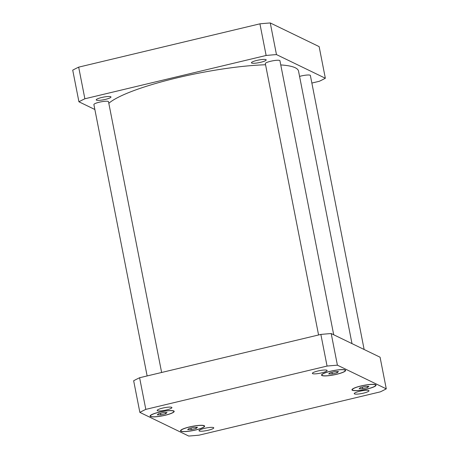<?xml version="1.0" encoding="UTF-8"?>
<svg xmlns="http://www.w3.org/2000/svg" width="459" height="459" viewBox="0 0 459 459"><rect width="100%" height="100%" fill="white"/><g stroke="black" fill="none" stroke-linecap="round" stroke-linejoin="round"><path stroke-width="0.69" d="M299.572 76.406A7.442 1.302 -11.1 0 1 310.376 75.471L364.136 349.494M318.575 334.972L265.331 63.6A7.442 1.302 -11.1 0 1 272.382 60.886A7.442 1.302 -11.1 0 1 279.938 60.731L333.699 334.754M147.138 375.944L93.894 104.566A7.442 1.302 -11.1 0 1 100.946 101.852A7.442 1.302 -11.1 0 1 108.502 101.703L161.625 372.478M265.945 59.636A7.522 1.32 -11.1 0 1 266.197 59.894A7.522 1.32 -11.1 0 1 259.909 62.464A7.522 1.32 -11.1 0 1 251.687 63.044A7.522 1.32 -11.1 0 1 251.434 62.791A7.522 1.32 -11.1 0 1 257.717 60.221A7.522 1.32 -11.1 0 1 265.945 59.636M110.734 96.729A7.522 1.32 -11.1 0 1 110.98 96.981A7.522 1.32 -11.1 0 1 104.698 99.551A7.522 1.32 -11.1 0 1 96.47 100.137A7.522 1.32 -11.1 0 1 96.224 99.878A7.522 1.32 -11.1 0 1 102.506 97.314A7.522 1.32 -11.1 0 1 110.734 96.729M78.925 101.789L72.723 70.152A141.395 24.78 -11.1 0 1 78.673 67.146L259.92 23.834A141.395 24.78 -11.1 0 1 270.265 22.95L319.137 46.611L325.345 78.248L276.467 54.587A141.395 24.78 168.9 0 0 266.128 55.47L84.875 98.777A141.395 24.78 168.9 0 0 78.925 101.789L94.864 109.506M311.862 83.056L319.389 81.26A141.395 24.78 168.9 0 0 325.345 78.248M351.996 343.613L298.534 71.105A98.232 17.212 168.9 0 0 295.263 67.766A98.232 17.212 168.9 0 0 280.759 64.931M265.56 64.765A98.232 17.212 168.9 0 0 108.817 103.309M84.875 98.777L78.673 67.146M266.128 55.47L259.92 23.834M276.467 54.587L270.265 22.95M199.263 430.995A7.522 1.32 -11.1 0 1 199.011 430.743A7.522 1.32 -11.1 0 1 206.137 428A7.522 1.32 -11.1 0 1 213.774 427.845A7.522 1.32 -11.1 0 1 207.485 430.41A7.522 1.32 -11.1 0 1 199.263 430.995M157.408 410.73A7.522 1.32 -11.1 0 1 157.162 410.478A7.522 1.32 -11.1 0 1 164.288 407.735A7.522 1.32 -11.1 0 1 171.918 407.581A7.522 1.32 -11.1 0 1 165.636 410.145A7.522 1.32 -11.1 0 1 157.408 410.73M312.619 373.643A7.522 1.32 -11.1 0 1 312.372 373.385A7.522 1.32 -11.1 0 1 319.498 370.648A7.522 1.32 -11.1 0 1 327.129 370.493A7.522 1.32 -11.1 0 1 320.847 373.058A7.522 1.32 -11.1 0 1 312.619 373.643M354.474 393.908A7.522 1.32 -11.1 0 1 354.222 393.65A7.522 1.32 -11.1 0 1 361.348 390.913A7.522 1.32 -11.1 0 1 368.984 390.758A7.522 1.32 -11.1 0 1 362.696 393.323A7.522 1.32 -11.1 0 1 354.474 393.908M332.27 373.901L328.684 373.93L329.987 372.794L334.875 371.629L338.461 371.595L337.158 372.731L332.27 373.901L331.96 372.324M337.158 372.731L336.935 371.606M160.834 414.867L157.248 414.896L158.55 413.76L163.438 412.595L167.019 412.561L165.716 413.697L160.834 414.867L160.524 413.289M165.716 413.697L165.498 412.578M191.271 429.607L187.685 429.635L188.988 428.499L193.876 427.329L197.462 427.3L196.159 428.436L191.271 429.607L190.961 428.029M196.159 428.436L195.936 427.312M362.708 388.641L359.122 388.67L360.424 387.534L365.312 386.363L368.898 386.335L367.596 387.471L362.708 388.641L362.398 387.063M367.596 387.471L367.372 386.346M322.281 375.462A11.905 2.088 168.9 0 0 335.305 374.538A11.905 2.088 168.9 0 0 345.254 370.47A11.905 2.088 168.9 0 0 333.171 370.717A11.905 2.088 168.9 0 0 321.885 375.055A11.905 2.088 168.9 0 0 322.281 375.462M321.931 375.548A12.278 2.152 -11.1 0 1 321.524 375.129A12.278 2.152 -11.1 0 1 333.159 370.654A12.278 2.152 -11.1 0 1 345.621 370.402A12.278 2.152 -11.1 0 1 335.363 374.59A12.278 2.152 -11.1 0 1 321.931 375.548M150.845 416.428A11.905 2.088 168.9 0 0 163.869 415.504A11.905 2.088 168.9 0 0 173.818 411.436A11.905 2.088 168.9 0 0 161.734 411.683A11.905 2.088 168.9 0 0 150.449 416.02A11.905 2.088 168.9 0 0 150.845 416.428M150.495 416.514A12.278 2.152 -11.1 0 1 150.082 416.095A12.278 2.152 -11.1 0 1 161.717 411.62A12.278 2.152 -11.1 0 1 174.185 411.367A12.278 2.152 -11.1 0 1 163.92 415.556A12.278 2.152 -11.1 0 1 150.495 416.514M181.282 431.167A11.905 2.088 168.9 0 0 194.306 430.238A11.905 2.088 168.9 0 0 204.255 426.176A11.905 2.088 168.9 0 0 192.172 426.422A11.905 2.088 168.9 0 0 180.886 430.76A11.905 2.088 168.9 0 0 181.282 431.167M180.932 431.248A12.278 2.152 -11.1 0 1 180.519 430.835A12.278 2.152 -11.1 0 1 192.155 426.354A12.278 2.152 -11.1 0 1 204.622 426.107A12.278 2.152 -11.1 0 1 194.358 430.295A12.278 2.152 -11.1 0 1 180.932 431.248M352.724 390.202A11.905 2.088 168.9 0 0 365.743 389.272A11.905 2.088 168.9 0 0 375.691 385.21A11.905 2.088 168.9 0 0 363.608 385.451A11.905 2.088 168.9 0 0 352.323 389.794A11.905 2.088 168.9 0 0 352.724 390.202M352.369 390.282A12.278 2.152 -11.1 0 1 351.961 389.863A12.278 2.152 -11.1 0 1 363.597 385.388A12.278 2.152 -11.1 0 1 376.059 385.135A12.278 2.152 -11.1 0 1 365.8 389.33A12.278 2.152 -11.1 0 1 352.369 390.282M386.277 388.848A141.395 24.78 -11.1 0 1 380.327 391.854L199.08 435.166A141.395 24.78 -11.1 0 1 188.735 436.05L139.863 412.389A141.395 24.78 -11.1 0 1 145.813 409.376L327.06 366.064A141.395 24.78 -11.1 0 1 337.405 365.18L386.277 388.848L380.075 357.211L331.197 333.55A141.395 24.78 168.9 0 0 320.858 334.427L139.611 377.74A141.395 24.78 168.9 0 0 133.655 380.752L139.863 412.389M139.611 377.74L145.813 409.376M320.858 334.427L327.06 366.064M331.197 333.55L337.405 365.18M345.254 370.47L345.157 369.954M321.885 375.055L321.788 374.538M173.818 411.436L173.714 410.92M150.449 416.02L150.345 415.504M204.255 426.176L204.152 425.659M180.886 430.76L180.783 430.244M375.691 385.21L375.594 384.694M352.323 389.794L352.225 389.278"/></g></svg>
